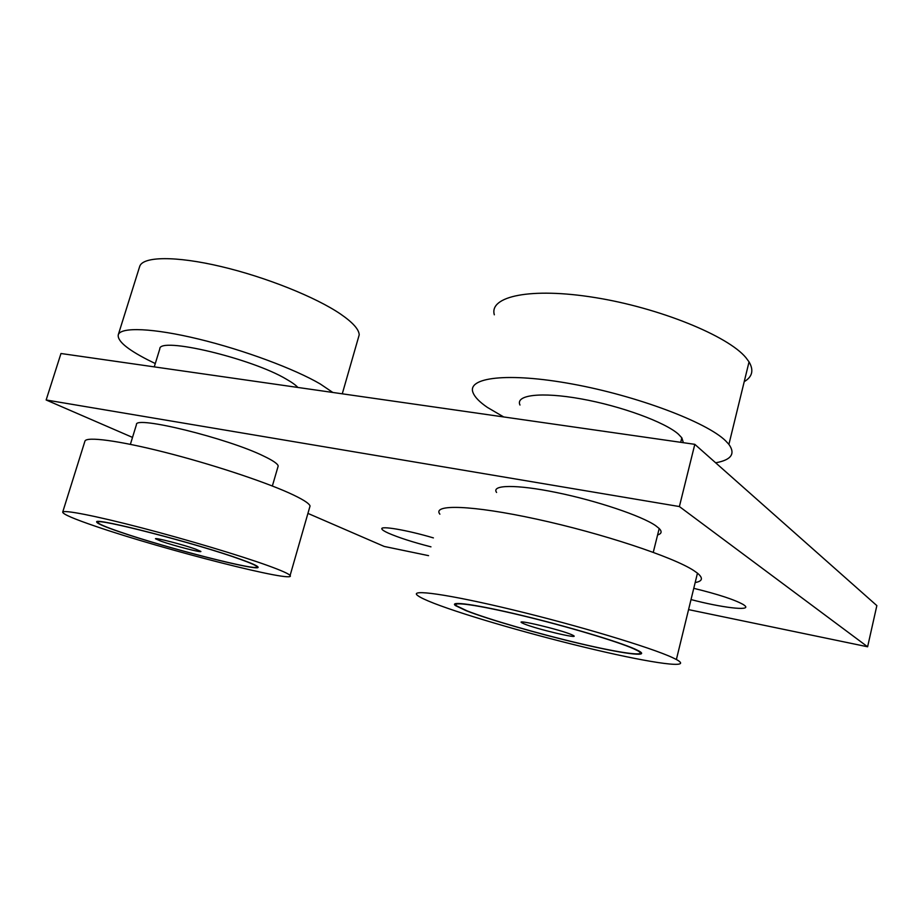 <?xml version="1.0" encoding="UTF-8"?>
<svg xmlns="http://www.w3.org/2000/svg" width="923" height="923" viewBox="0 0 923 923"><rect width="100%" height="100%" fill="white"/><g stroke="black" fill="none" stroke-linecap="round" stroke-linejoin="round"><path stroke-width="1.38" d="M430.96 546.843C413.043 542.239 398.84 537.682 388.387 533.148C384.464 531.371 382.295 529.998 381.891 529.029C379.653 525.429 406.824 529.987 433.395 537.901M693.761 588.332C718.256 594.308 734.835 599.754 743.488 604.657L745.057 605.846C751.034 611.245 721.059 607.519 691.015 599.569M161.271 541.293C174.101 545.828 202.229 553.027 200.868 551.423L195.538 549.093C183.158 544.662 154.245 537.221 155.502 538.79L161.271 541.293M297.898 387.464C295.695 385.064 291.876 382.318 286.442 379.226C251.829 358.378 158.721 336.295 159.794 348.929L154.256 366.881M130.374 444.344L136.454 424.603C134.308 415.281 228.004 438.356 263.84 456.158C273.012 460.542 277.788 463.831 278.192 466.011L277.881 467.084M267.624 565.499C281.273 570.449 288.772 573.771 290.099 575.479C297.76 583.878 163.994 549.82 95.992 526.445C73.921 518.934 62.822 514.157 62.695 512.127C63.514 509.623 95.081 515.738 141.231 527.748C187.323 539.724 240.222 555.6 267.624 565.499M309.551 507.742L310.059 505.966C309.067 503.162 301.936 498.766 288.691 492.79C262.12 480.871 210.063 463.727 164.248 452.143C118.386 440.536 86.462 436.394 84.951 441.09L84.893 441.275M240.926 559.419C251.425 563.192 257.102 565.695 257.944 566.93C263.17 572.791 166.521 548.147 119.171 531.717C104.437 526.664 96.938 523.433 96.707 522.026C92.762 516.603 199.241 544.143 240.926 559.419M119.978 531.902C166.625 548.089 261.982 572.41 256.836 566.641C256.006 565.407 250.398 562.938 240.015 559.211C198.872 544.143 93.961 517.018 97.873 522.36C98.115 523.745 105.476 526.929 119.978 531.902M139.592 266.735L139.719 266.355C142.88 256.363 175.624 255.809 220.793 266.47C265.905 277.073 315.92 297.241 340.518 314.028C352.771 322.45 359.001 329.396 359.209 334.853L358.124 338.626M332.845 392.471L320.246 383.968C294.875 369.062 244.064 350.059 198.676 339.076C153.241 328.046 120.809 326.788 118.282 334.726C117.14 340.772 126.901 349.113 147.565 359.739L155.283 363.547M672.579 657.638C651.177 647.6 578.156 625.575 512.888 609.861C447.482 594.066 408.577 588.828 417.658 595.531C420.161 597.458 425.699 600.088 434.248 603.411C466.992 616.068 536.309 635.935 594.55 649.63C652.78 663.372 694.315 669.267 676.386 659.507L672.579 657.638M439.879 514.192C431.849 504.016 471.572 504.95 536.713 519.153C601.738 533.252 673.525 557.088 693.865 570.622L697.465 573.171C703.384 578.121 702.611 581.248 695.169 582.551M524.068 623.844L521.783 622.748C514.688 618.791 560.434 629.694 571.625 634.666L573.414 635.532C580.682 639.57 535.975 628.944 524.068 623.844M683.378 442.694L681.82 437.814L678.44 434.202C665.137 422.192 620.902 405.947 580.925 398.851C540.855 391.64 515.057 395.009 519.984 405.035M496.586 492.455C490.955 484.771 516.234 484.24 556.454 492.513C596.57 500.693 641.577 515.865 655.595 525.625L659.207 528.51C662.172 531.59 661.629 533.736 657.591 534.948M466.034 610.645L455.581 605.661C448.405 600.665 475.956 604.392 521.483 615.341C566.895 626.221 618.56 641.67 635.047 649.1L639.074 651.061C650.646 657.58 621.79 653.53 579.852 643.608C537.982 633.743 488.221 619.391 466.034 610.645M633.766 648.811C617.475 641.473 566.537 626.255 521.807 615.526C476.937 604.738 449.789 601.069 456.885 606.007L467.142 610.899C488.982 619.506 538.051 633.663 579.356 643.4C620.729 653.196 649.157 657.176 637.781 650.773L633.766 648.811M744.226 381.649C752.36 376.861 753.964 370.273 749.049 361.885L745.946 357.697C728.132 335.914 659.31 307.821 594.92 297.552C530.437 287.099 488.809 296.364 494.336 314.801M503.716 416.954L487.402 407.412C479.591 402.059 474.803 397.167 473.061 392.702C466.565 377.449 507.465 372.107 572.214 384.003C636.858 395.748 706.822 422.215 725.616 440.825L728.905 444.378C735.689 453.839 731.27 459.977 715.66 462.804M867.608 646.781L876.85 605.615L694.811 444.332L60.976 353.509L46.15 399.982L679.386 506.554L867.608 646.781L688.57 609.618M679.386 506.554L694.811 444.332M428.549 555.646L384.199 546.439L307.924 513.396M132.508 437.398L46.15 399.982M278.192 466.011L272.354 486.017M310.059 505.966L290.099 575.479M139.719 266.355L118.282 334.726M521.783 622.748L521.968 622.033M728.905 444.378L749.049 361.885M653.265 552.323L659.207 528.51M680.701 442.302L681.82 437.814M676.386 659.507L697.465 573.171M359.209 334.853L342.271 393.821M98.115 521.576L97.884 522.314M84.951 441.09L62.695 512.127M382.087 528.337L381.891 529.029"/></g></svg>

